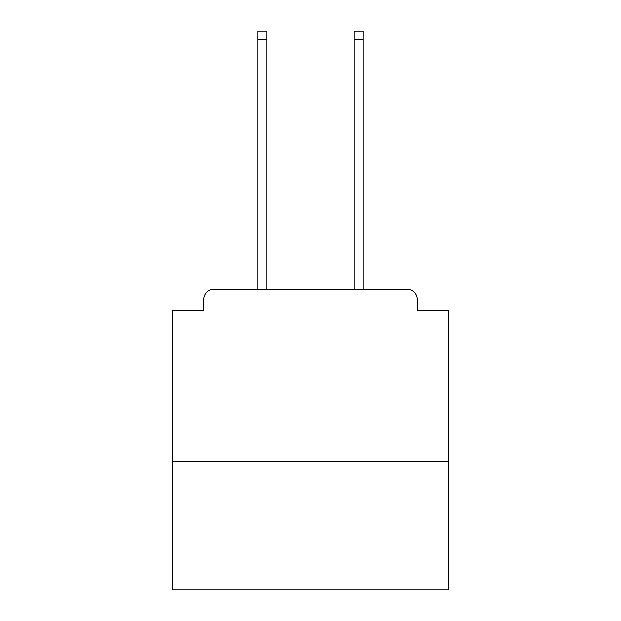 <?xml version="1.0" encoding="UTF-8"?>
<svg xmlns="http://www.w3.org/2000/svg" width="621" height="621" viewBox="0 0 621 621"><rect width="100%" height="100%" fill="white"/><g stroke="black" fill="none" stroke-linecap="round" stroke-linejoin="round"><path stroke-width="0.93" d="M448.16 461.24L448.16 310.5L417.188 310.5L417.188 299.485A10.324 10.324 0 0 0 406.864 289.161L214.136 289.161A10.324 10.324 0 0 0 203.812 299.485L203.812 310.5L172.84 310.5L172.84 589.95L448.16 589.95L448.16 461.24L172.84 461.24M203.812 299.485L203.812 310.5M406.864 289.161L364.185 289.161M256.815 289.161L214.136 289.161M417.188 310.5L417.188 299.485M266.789 39.651L257.847 39.651L257.847 31.05L266.789 31.05L266.789 289.161M257.847 39.651L257.847 289.161M363.153 31.05L363.153 39.651L354.211 39.651L354.211 31.05L363.153 31.05M354.211 289.161L354.211 39.651M363.153 289.161L363.153 39.651"/></g></svg>

